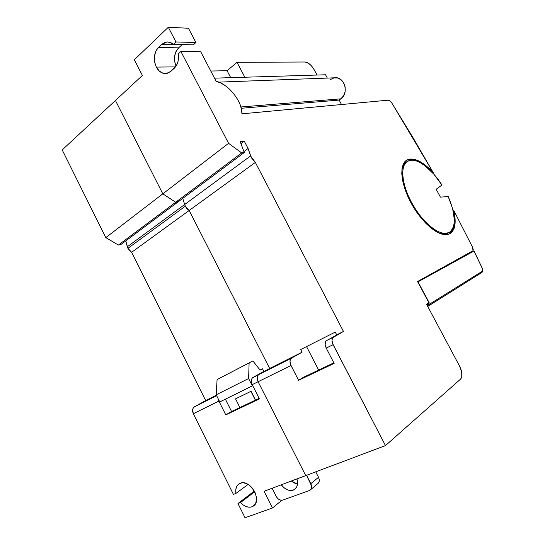 <?xml version="1.0" encoding="UTF-8"?>
<svg xmlns="http://www.w3.org/2000/svg" width="545" height="545" viewBox="0 0 545 545"><rect width="100%" height="100%" fill="white"/><g stroke="black" fill="none" stroke-linecap="round" stroke-linejoin="round"><path stroke-width="0.82" d="M407.946 159.869C410.215 159.338 412.81 159.624 415.726 160.734L410.412 159.61L407.946 159.869L409.016 159.201L405.821 160.782L403.47 163.773L402.094 168.098L401.767 173.61L402.523 180.109L404.349 187.33L407.19 194.974L410.93 202.72L415.406 210.227L420.427 217.162L425.774 223.232L431.204 228.185L436.497 231.816L441.43 234.009L445.803 234.704L449.462 233.907L451.396 232.626L454.101 228.382L455.17 222.217L454.584 214.539L453.699 210.295L453.113 210.622L453.699 210.295C456.526 222.319 455.266 230.113 449.911 233.682L449.462 233.907C441.116 238.158 423.697 225.133 412.279 205.145C400.745 185.211 398.668 164.406 406.897 160.039L409.016 159.201L406.107 160.557M449.298 233.989C451.737 232.347 453.249 229.52 453.842 225.514L452.997 228.982L450.286 233.226M447.69 233.294L444.141 234.064L438.895 233.042C442.377 234.309 445.306 234.391 447.69 233.294L448.808 232.695L447.69 233.294M448.222 196.602C455.967 214.764 456.315 226.713 449.264 232.463L445.258 233.458L441.021 232.77L436.252 230.644L431.136 227.122L425.883 222.333L420.72 216.46L415.869 209.757L411.543 202.508L407.926 195.021L405.18 187.63L403.409 180.647L402.673 174.366L402.987 169.032L404.315 164.842L406.57 161.933L409.663 160.394C417.926 158.186 432.049 169.297 441.941 185.048L436.157 189.272L440.415 197.113L448.222 196.602L440.415 197.113L436.157 189.272L441.941 185.048L433.888 174.243L425.189 165.925L420.89 163.023L416.789 161.082L413.001 160.189L409.663 160.394L407.633 161.197C399.676 165.428 401.692 185.552 412.831 204.818C423.86 224.138 440.707 236.775 448.808 232.695L451.287 230.842L453.065 227.974L454.087 224.199L454.353 219.635L452.65 208.749L448.222 196.602M156.32 67.096C153.111 59.48 153.833 52.94 158.493 47.47L178.658 47.844C174.202 52.838 173.337 58.942 176.042 66.163L174.741 61.912L174.584 56.564L175.953 51.625L178.658 47.844L158.493 47.47L161.77 44.377L181.907 44.847L178.658 47.844L181.907 44.847L161.77 44.377L166.838 41.999C169.168 41.822 171.348 42.612 173.392 44.349L175.953 41.965L195.907 42.51L193.366 44.826L173.392 44.349L193.366 44.826L195.907 42.51L175.953 41.965L168.316 27.25L188.468 28.251L195.907 42.51L188.468 28.251L168.316 27.25L175.953 41.965L173.392 44.349L170.53 42.571L167.472 41.972L164.461 42.592L161.77 44.377L156.987 49.234L155.781 51.38L154.419 56.469L154.617 61.987L156.32 67.096L175.531 66.885L156.32 67.096L159.29 71.054L163.078 73.268L167.131 73.384L170.837 71.375L166.259 73.548C162.172 73.827 158.854 71.674 156.32 67.096M481.978 267.786L481.95 267.738C482.734 269.53 482.822 270.722 482.209 271.315L481.944 272.452L482.209 271.315L427.798 305.255L428.268 305.8L427.696 306.399L428.268 305.8L427.219 304.376L429.351 303.047L418.029 281.847L473.952 251.054L482.039 267.731C483.51 271.533 482.632 271.39 481.984 272.425M473.966 251.041L473.537 251.252L474.021 251.013L481.95 267.738L482.618 269.986L482.209 271.315L427.798 305.255L427.157 305.384L427.634 305.152L427.219 304.376L426.742 304.607L429.351 303.047L427.294 304.055L429.351 303.047L418.029 281.847L474.021 251.013L482.039 267.731M428.111 306.181L481.896 272.48M468.782 253.704L473.537 251.252L468.782 253.704M468.645 253.452L468.836 253.8L417.756 281.922L468.836 253.8L468.645 253.452M248.084 148.485L250.571 155.938L184.646 204.525L182.8 198.36L184.646 204.525C185.47 207.032 186.976 209.014 189.176 210.486L255.353 162.417L250.571 155.938L184.646 204.525L182.8 198.36L184.646 204.525L127.319 246.762L125.738 240.897L127.925 248.336L131.624 252.287L255.353 162.417L343.459 331.435L336.694 334.834L335.264 332.089L300.683 349.549L302.053 352.213L269.666 368.461L189.176 210.486L186.39 207.897L184.646 204.525L127.319 246.762L127.925 248.336L185.314 206.187L127.925 248.336L129.506 250.605L131.624 252.287L189.176 210.486L185.314 206.187L184.646 204.525L186.07 207.454L189.176 210.486L269.666 368.461L302.053 352.213L291.555 358.126L258.882 374.497C256.954 375.982 256.695 378.394 258.112 381.725L290.989 365.491C289.497 362.05 289.681 359.598 291.555 358.126L258.882 374.497L269.666 368.461L189.176 210.486L269.666 368.461L252.996 377.447L263.828 371.39L262.526 368.829L260.081 370.062L262.526 368.829L263.828 371.39L252.996 377.447C251.054 378.932 250.789 381.337 252.192 384.654L258.112 381.725L257.226 377.406L257.765 375.634L258.882 374.497L252.376 377.923L251.518 379.402L251.293 381.391L252.192 384.654L259.406 398.906L252.192 384.654L290.989 365.491L298.571 380.294L303.524 377.263L333.847 362.834L303.524 377.263L298.571 380.294L334.139 363.399L298.571 380.294L290.505 364.387L289.995 361.062L290.478 359.264L291.555 358.126L302.053 352.213L300.683 349.549L335.264 332.089L336.694 334.834L343.459 331.435L326.544 340.591C324.752 342.049 324.636 344.549 326.217 348.091L333.097 344.692C331.51 341.122 331.605 338.615 333.383 337.164L326.544 340.591L325.522 341.722L325.14 344.638L326.217 348.091L333.097 344.692L385.472 445.585L305.731 475.601L258.112 381.725C256.695 378.394 256.954 375.982 258.882 374.497L257.765 375.634L257.226 377.406L258.112 381.725L305.731 475.601L385.472 445.585L332.586 343.548L331.959 340.128L332.811 337.628L343.459 331.435L255.353 162.417L251.361 157.771L248.084 148.485L243.928 151.592L248.084 148.485L244.242 141.114L248.084 148.485M240.945 143.614L244.242 141.114L240.945 143.614M214.505 78.153L325.556 74.781L327.327 78.085L325.556 74.781L214.505 78.153M174.175 68.363L170.837 71.375L176.382 65.618L177.881 62.076L178.542 58.022L178.297 53.812C179.101 59.964 177.725 64.814 174.175 68.363M330.454 79.522L333.949 77.915L337.723 78.024L341.197 79.843L343.827 83.099L345.203 87.289L345.108 91.758L343.568 95.811L340.829 98.836L240.924 106.97L340.829 98.836L339.126 100.076L241.272 108.264L339.126 100.076L341.517 104.531L339.126 100.076L340.829 98.836C349.454 93.263 344.345 75.993 334.589 77.812L218.729 82.125M426.66 304.451L427.157 303.797L426.66 304.451M230.719 77.663L227.088 70.727L237 62.314L244.848 77.233L237 62.314L305.111 62.007L308.593 63.336L311.12 65.516L313.382 68.37L317.047 75.04L314.308 69.917C311.447 65.114 308.381 62.477 305.111 62.007L237 62.314L227.088 70.727L210.786 71.027L227.088 70.727L230.719 77.663M240.222 141.68L244.242 141.114L240.222 141.68L244.283 152.525L178.379 201.65L175.708 202.243L241.701 152.941L244.283 152.525L240.222 141.68M142.381 75.476L134.329 59.759L168.316 27.25L134.329 59.759L142.381 75.476L115.451 100.478L142.381 75.476M401.849 170.026L403.232 165.517L406.577 161.858C404.083 163.309 402.517 166.027 401.849 170.026M472.324 246.803C473.353 249.079 473.462 250.564 472.651 251.259L417.545 281.52L428.874 302.734L417.545 281.52L473.094 250.666L472.324 246.803L453.699 210.295L472.324 246.803M178.379 201.65L244.283 152.525L241.701 152.941L175.708 202.243L162.812 193.836L228.573 143.321L241.701 152.941L228.573 143.321L162.812 193.836L115.451 100.478L62.205 149.916L105.798 237.627L162.812 193.836L115.451 100.478L162.812 193.836L175.708 202.243L162.812 193.836L115.451 100.478L62.205 149.916L105.798 237.627L162.812 193.836L175.708 202.243L178.379 201.65L175.708 202.243L118.415 245.046L175.708 202.243L178.379 201.65L121.133 244.33L118.415 245.046L105.798 237.627L118.415 245.046L121.133 244.33L178.379 201.65M178.297 53.812L180.879 51.448L228.573 143.321L180.879 51.448L178.297 53.812M200.703 51.707L180.879 51.448L200.703 51.707L216.188 81.389C228.11 83.521 242.743 102.113 241.925 113.83L388.238 100.164L241.925 113.83L241.49 109.211L239.929 104.156L237.354 98.965L233.914 93.965L229.82 89.448L225.317 85.694L220.677 82.949L216.188 81.389L200.703 51.707M388.238 100.164C389.382 100.226 390.622 101.234 391.944 103.203L433.207 172.595L432.689 172.901L433.207 172.595L426.674 166.245L420.209 161.702L414.193 159.283L409.016 159.201C415.883 158.111 423.949 162.573 433.207 172.595L413.028 137.674L391.944 103.203L390.022 100.961L388.238 100.164M318.648 370.062L306.549 346.593L318.648 370.062M428.874 302.734L426.517 304.192L459.551 366.083C462.378 372.01 462.739 376.336 460.634 379.061L385.472 445.585L460.634 379.061L461.772 376.983L461.69 371.922L459.551 366.083L426.517 304.192L428.874 302.734M334.139 363.399L326.217 348.091L334.139 363.399M240.175 483.265C249.917 478.612 262.642 500.508 253.357 506.087L251.919 506.823L255.033 504.384L251.919 506.823C248.104 507.933 244.289 506.516 240.474 502.579L254.706 491.733L240.474 502.579L237.967 503.519L254.352 491.059L237.967 503.519L245.039 517.75L237.967 503.519L240.474 502.579L243.213 505.011L246.197 506.612L249.188 507.231L251.919 506.823L254.794 504.711L255.755 503.062L256.531 498.893L255.7 494.117L254.713 491.74L251.776 487.448L249.944 485.711L247.975 484.335L243.894 482.87L241.953 482.836L239.057 483.844C236.326 485.82 235.29 489.015 235.924 493.436L248.104 484.416L235.924 493.436L235.76 490.037L236.462 487.053L237.974 484.73L240.175 483.265M259.141 398.381L231.019 411.761L259.141 398.381M225.793 414.881L231.019 411.761L225.793 414.881L218.886 401.1L225.793 414.881L259.406 398.906L225.793 414.881M281.874 500.296L272.446 507.994L245.039 517.75L272.446 507.994L281.874 500.296M305.731 475.601L264.073 491.283L272.446 507.994L264.073 491.283L305.731 475.601L258.112 381.725L305.731 475.601M218.129 398.681L218.886 401.1L218.129 398.681M193.332 413.723L218.886 401.1L193.332 413.723L233.43 494.397L235.924 493.436L233.43 494.397L193.332 413.723L192.644 409.629L193.277 407.912L194.456 406.774C192.433 408.273 192.058 410.589 193.332 413.723M216.617 395.67L194.456 406.774L216.379 395.193L205.676 400.561L131.624 252.287L205.676 400.561L194.456 406.774L216.617 395.67M217.087 379.545L252.88 360.94L217.087 379.545L249.113 362.936L248.602 378.53L252.335 385.901L219.758 401.938L216.188 394.812L248.602 378.53L216.188 394.812L217.087 379.545L252.88 360.94L260.135 370.13L252.88 360.94L249.113 362.936L248.602 378.53L252.335 385.901L252.71 385.683L219.758 401.938L216.188 394.812L217.087 379.545M282.712 500.119C280.178 500.657 278.011 499.404 276.206 496.359L272.132 488.252L276.785 497.34L278.304 498.995L281.016 500.262L282.712 500.119L309.356 490.52L282.712 500.119M262.138 369.019L260.135 370.13L262.138 369.019M310.807 483.681C312.047 486.474 311.829 488.613 310.146 490.105L309.356 490.52L311.209 488.79L311.529 485.84L306.556 475.294L310.807 483.681L318.498 477.297L315.719 471.841L318.498 477.297L310.807 483.681M310.486 489.812L317.824 483.64C319.493 482.161 319.717 480.05 318.498 477.297L319.207 479.423L319.172 481.46L317.79 483.667M297.502 484.096L293.884 482.836L291.371 481.01L297.502 484.096M255.387 400.166L250.918 391.337L255.387 400.166M296.923 478.919C298.224 483.606 297.461 487.094 294.647 489.376C290.158 491.719 285.703 490.2 281.288 484.805L284.224 487.932L287.869 490.003L291.534 490.507L293.203 490.132L294.675 489.356L296.793 486.712L297.563 482.972L296.923 478.919M239.916 407.531L235.542 398.838L251.054 391.276L255.523 400.105L251.054 391.276L235.542 398.838L239.916 407.531M231.571 411.502L225.378 399.172L231.571 411.502M406.366 160.373L406.897 160.039M448.154 233.062L449.175 232.511M481.937 272.452L428.077 306.208M168.589 42.047L166.838 41.999M407.129 161.511L406.563 161.865M253.357 506.087L253.95 505.617M294.647 489.376L295.267 488.865"/></g></svg>
